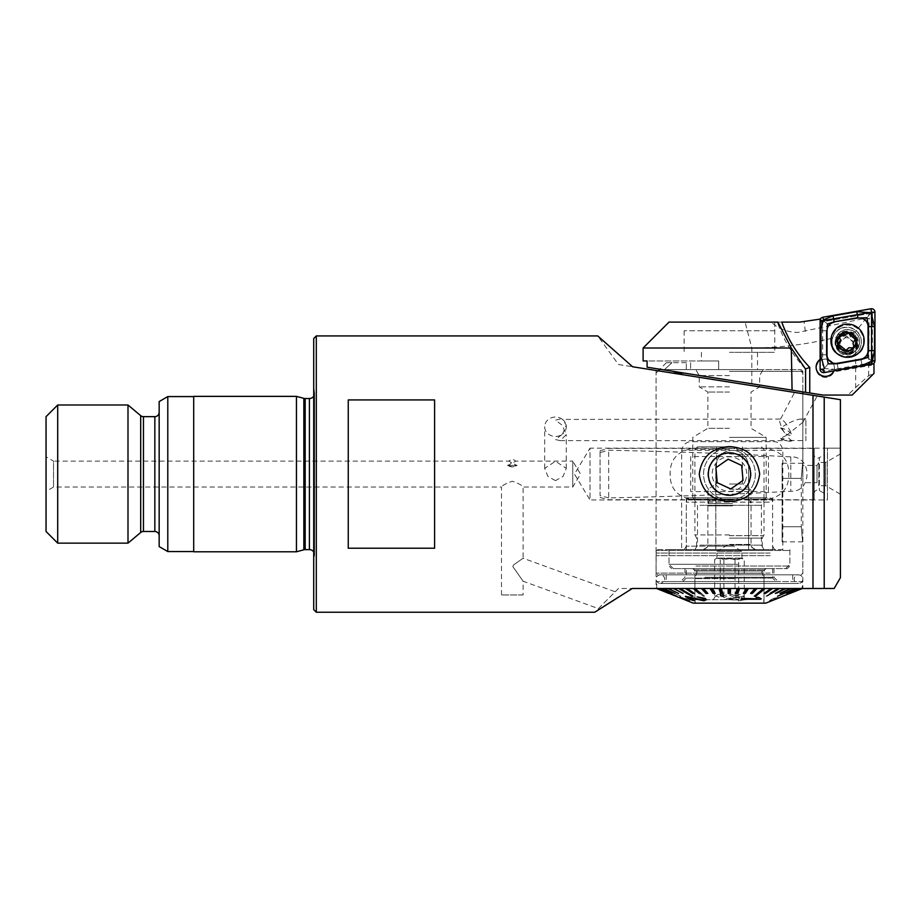 <?xml version="1.0" encoding="UTF-8"?>
<svg xmlns="http://www.w3.org/2000/svg" width="921" height="921" viewBox="0 0 921 921"><rect width="100%" height="100%" fill="white"/><g stroke="black" fill="none" stroke-linecap="round" stroke-linejoin="round"><path stroke-width="0.69" stroke-dasharray="4.61 3.45" d="M501.508 594.954L501.508 487.025L53.533 487.025L46.05 491.342L46.05 456.804L53.533 461.122L53.533 487.025L53.533 461.122L508.703 461.122L512.306 458.957L515.91 461.122L513.216 462.561C513.331 463.539 514.643 464.506 517.13 465.439L512.306 465.439L517.13 465.439C513.906 467.327 510.695 467.327 507.483 465.439L512.306 465.439L507.483 465.439C509.969 464.506 511.282 463.551 511.397 462.561L508.703 461.122L511.397 462.561C511.282 463.539 509.969 464.506 507.483 465.439L512.306 466.912L517.13 465.439C514.643 464.506 513.331 463.551 513.216 462.561L515.91 461.122L572.747 461.122L572.747 487.025L572.747 461.122L580.529 474.073L572.747 487.025L523.093 487.025C522.414 485.505 518.822 483.571 512.306 481.234C505.802 483.571 502.198 485.494 501.508 487.025C502.198 485.494 505.79 483.571 512.306 481.234C518.822 483.571 522.414 485.505 523.093 487.025L523.093 558.241L513.411 565.022L512.847 566.565L523.093 581.209L512.847 566.565L513.411 565.022L523.093 558.241L615.216 591.766L598.374 608.608L523.093 581.209L523.093 594.954L501.508 594.954L523.093 594.954M802.847 463.275L802.847 393.728L656.063 370.472L802.847 393.728L802.847 465.439L817.008 465.439L818.827 462.411L818.827 485.724L817.008 482.708L817.008 465.439L817.008 482.708L802.847 482.708L802.847 465.439L802.847 588.565L789.907 593.343M840.413 453.938L825.734 462.411L825.734 485.724L818.827 485.724L818.827 462.411L825.734 462.411L825.734 485.724L840.413 494.209L840.413 453.938L840.413 494.209M781.043 439.305L781.791 439.628L781.469 438.615C786.269 438.868 786.269 439.167 781.469 439.536L781.469 438.615M560.21 419.067L555.478 420.149L562.328 425.352L566.265 434.585L560.21 440.652L555.478 439.559L562.535 434.102A10.787 9.705 180 0 1 555.478 436.462A10.787 9.705 180 0 1 544.679 426.757A10.787 9.705 180 0 1 555.478 417.063A10.787 9.705 180 0 1 562.535 419.423L780.582 419.067C777.474 417.731 781.848 429.865 786.476 435.414L802.905 422.255L801.005 419.067C797.586 419.193 792.751 420.943 786.476 424.293C783.932 420.943 781.975 419.193 780.582 419.067L794.558 392.415L840.413 399.679L840.413 577.686M780.571 427.874A10.787 5.042 28.5 0 1 783.978 428.887A10.787 5.042 28.5 0 1 792.394 434.977C788.411 435.898 785.417 434.597 783.414 431.086L780.571 427.874L786.476 424.293L792.394 434.977M597.51 610.462L594.759 612.223L618.509 588.473L632.29 588.473L618.509 588.473M729.455 452.487A21.586 21.586 0 0 0 707.869 474.073A21.586 21.586 0 0 0 729.455 495.659C716.446 494.635 709.251 487.451 707.881 474.096C709.228 460.719 716.423 453.523 729.455 452.487C742.464 453.512 749.659 460.684 751.041 474.016C749.717 487.405 742.522 494.623 729.455 495.659A21.586 21.586 0 0 0 751.041 474.073A21.586 21.586 0 0 0 729.455 452.487M754.264 448.17C771.671 447.122 789.021 452.384 788.813 474.05C789.044 495.763 771.66 501.036 754.264 499.976L590.016 499.976L590.016 448.17L574.451 474.073L590.016 499.976L590.016 448.17L840.413 448.17L840.413 499.976L840.413 448.17L840.413 499.976L840.413 448.17L827.461 448.17L827.461 499.976L827.461 448.17M618.509 364.532L632.623 366.765L618.509 364.532L597.729 335.923L600.285 338.18M159.16 535.803L159.16 412.332L159.16 535.803M193.698 396.583L193.698 551.564L193.698 396.583M313.716 551.944A5.181 5.181 0 0 1 314.533 555.524L313.716 561.315L313.716 386.832L314.533 392.622L314.533 555.524L314.533 392.622A5.181 5.181 0 0 1 313.716 396.203M782.067 588.565L632.29 588.473L618.509 597.107M704.657 499.976C687.273 501.024 669.889 495.774 670.108 474.108C669.878 452.395 687.239 447.111 704.657 448.17M754.264 499.976L827.461 499.976M792.371 440.652C790.989 440.514 789.021 438.764 786.476 435.414L780.571 438.292L784.865 440.411L805.875 440.652L805.875 419.067L805.875 440.652M560.21 440.652L787.213 440.652M801.005 419.067L805.875 419.067M555.478 480.635L547.937 476.456L544.691 468.398L555.478 461.237L566.265 468.398L563.03 476.445L555.478 480.635M802.041 588.577L789.976 593.435L802.133 588.577L783.84 588.565M656.063 370.472L656.063 588.473M801.811 588.565L828.75 588.473M562.535 434.102L566.265 425.122L562.535 419.423A10.787 9.705 0 0 1 566.265 426.757A10.787 9.705 0 0 1 562.535 434.102M782.067 588.473L783.84 588.473M632.623 366.765L812.99 395.328L812.99 588.473L802.847 588.473M801.811 588.473L819.287 588.473L802.203 588.473L802.203 581.565L656.719 581.565L802.203 581.565M799.14 588.473L799.912 588.473M794.892 588.473L796.02 588.473M789.159 588.473L790.632 588.473M316.306 612.223L316.306 335.923M605.005 605.661L602.035 607.561M348.253 548.225L348.253 399.921L434.597 399.921L434.597 548.225L348.253 548.225L348.253 399.921L348.253 548.225M313.716 609.633L313.716 338.514M313.716 386.832L313.716 561.315M296.447 551.783L296.447 396.364M193.698 551.783L193.698 396.364M167.795 551.564L167.795 396.583M159.16 546.579L159.16 401.568M127.996 543.148L127.996 404.998M57.701 543.148L57.701 404.998M46.05 531.486L46.05 416.649M46.05 456.804L46.05 491.342M434.597 399.921L434.597 548.225L434.597 399.921M792.394 440.652A10.787 5.042 28.5 0 1 786.396 440.802A10.787 5.042 28.5 0 1 780.571 438.292M799.14 588.565L815.649 588.473M815.649 588.565L816.409 588.473M816.409 588.565L799.912 588.565M794.892 588.565L810.434 588.473M810.434 588.565L811.562 588.473M811.562 588.565L796.02 588.565M789.159 588.565L803.388 588.473M803.388 588.565L804.862 588.473M804.862 588.565L790.632 588.565M801.005 588.577L782.482 596.209L801.961 588.473M801.282 526.743C802.997 546.234 802.997 546.234 801.282 526.743C802.997 546.234 802.997 546.234 801.282 526.743L801.282 478.39L801.282 526.743L782.125 526.743L782.125 541.847L782.125 478.39L782.125 526.743L801.282 526.743M801.282 478.39C802.997 458.9 802.997 458.9 801.282 478.39C802.997 458.9 802.997 458.9 801.282 478.39L782.125 478.39L782.125 463.275L782.125 478.39L801.282 478.39M782.827 549.618L656.063 549.618L782.827 549.618L782.827 450.323C781.48 444.049 777.98 441.171 772.328 441.689L693.064 441.689C686.997 441.159 683.198 444.037 681.644 450.323L681.644 549.618M684.004 373.051L672.318 373.051M729.455 546.165L686.283 546.165L729.455 546.165M729.455 497.812L686.283 497.812L729.455 497.812M729.455 437.371L766.157 437.371L729.455 437.371M729.455 428.3L707.869 428.3L729.455 428.3M729.455 392.058L707.869 392.058L729.455 392.058M729.455 386.866L699.235 386.866L729.455 386.866M729.455 375.584L699.235 375.584L729.455 375.584M643.111 348.011L751.812 348.011C787.328 347.77 821.946 342.313 855.655 331.664L855.655 387.522L847.861 395.063L823.017 395.063L647.095 367.203L662.337 369.62L801.12 369.597L664.502 369.597L671.996 362.69L666.424 362.69L671.996 362.69L664.502 369.597L763.129 369.597L662.337 369.62L802.847 391.874L647.095 367.203L647.095 360.963L718.668 360.963L701.399 360.963L718.668 360.963L718.668 369.597L718.668 360.963L643.111 360.963M715.813 549.618L715.813 466.728A16.405 16.382 90 0 1 732.195 450.323A16.405 16.382 90 0 1 748.577 466.728L748.623 549.618L748.577 466.728A16.405 16.382 90 0 0 732.241 450.323L782.827 450.323M686.283 362.69L671.996 362.69L686.283 362.69L686.283 369.597L690.6 369.597L664.502 369.597L686.283 369.597L686.283 362.69M690.6 362.69L690.6 369.597L690.6 362.69M693.064 441.689L772.328 441.689M715.813 466.728L715.859 549.618M715.859 466.728A16.405 16.382 -90 0 1 732.241 450.323L681.644 450.323M734.521 568.614L693.628 568.614L734.521 568.614M738.688 559.554C740.542 557.965 742.407 557.965 744.272 559.554C741.198 557.965 738.124 557.965 735.039 559.554L727.636 558.345L720.234 559.554C718.38 557.965 716.515 557.965 714.65 559.554C717.724 557.965 720.798 557.965 723.883 559.554L731.286 558.345L738.688 559.554L738.688 597.648L731.286 594.183L723.883 597.648C720.821 593.216 717.747 593.216 714.65 597.648L715.502 595.922L720.234 597.648L727.636 594.183L735.039 597.648C738.101 593.216 741.175 593.216 744.272 597.648L743.42 595.922L738.688 597.648M744.272 597.648L744.272 559.554L741.981 558.08L741.981 551.345L729.455 543.827L716.941 551.345L741.981 551.345L716.941 551.345L716.941 558.08L741.981 558.08L716.941 558.08L714.65 559.554L714.65 597.648M732.126 499.539L710.586 499.539L732.126 499.539M725.921 549.618L754.495 549.618L725.921 549.618M737.997 564.297L669.014 564.297L737.997 564.297M737.997 549.618L669.014 549.618L737.997 549.618M737.387 568.614L673.332 568.614L737.387 568.614M734.336 578.618L694.918 578.618L734.336 578.618M734.336 599.698L694.918 599.698L734.336 599.698M734.313 603.151L695.136 603.151L734.313 603.151M726.899 603.151L747.587 603.151L726.899 603.151M735.039 559.554L735.039 597.648M720.234 559.554L720.234 597.648M723.883 559.554L723.883 597.648M695.931 550.482L789.896 550.482L695.931 550.482M697.37 568.614L787.305 568.614L697.37 568.614M704.795 577.248L773.928 577.248L704.795 577.248M704.795 568.614L773.928 568.614L704.795 568.614M702.401 581.565L778.245 581.565L702.401 581.565M764.545 574.831L666.217 574.831L764.545 574.831M764.545 581.565L666.217 581.565L764.545 581.565M769.219 574.831L657.79 574.831L769.219 574.831M770.175 573.104L656.063 573.104L770.175 573.104M770.175 555.662L656.063 555.662L770.175 555.662M770.129 553.072L656.155 553.072L770.129 553.072M770.129 550.482L656.155 550.482L770.129 550.482M775.528 599.295L772.316 600.296C770.969 600.492 771.487 599.962 773.893 598.696L776.345 597.925L773.893 598.615C771.487 599.87 770.969 600.411 772.316 600.216L775.528 599.214M776.345 597.925L778.567 597.752L777.048 598.685L778.567 597.671L776.345 597.833M779.178 597.694L778.567 597.752L779.178 597.694M780.674 597.234L773.398 598.489C769.622 600.388 768.609 601.263 770.336 601.114L772.661 600.446M765.639 568.614L692.673 568.614L765.639 568.614M771.925 568.614L686.283 568.614L771.925 568.614M683.601 581.565L776.081 581.565L683.601 581.565M800.844 588.577L799.048 588.473L787.536 593.435L799.048 588.473M787.536 593.435L799.048 588.577M798.53 588.577L795.836 588.473L784.876 593.435L795.836 588.473M784.876 593.435L795.836 588.577M795.122 588.577L791.588 588.473L781.342 593.435L791.588 588.473M781.342 593.435L791.588 588.577M790.678 588.577L786.361 588.473L777.002 593.435L786.361 588.473M777.002 593.435L786.361 588.577M785.268 588.577L780.225 588.473L767.135 596.209L765.881 596.209L780.225 588.473M765.881 596.209L778.97 588.577L780.225 588.577M778.97 588.577L773.295 588.473L766.134 593.435L773.295 588.473M766.134 593.435L764.741 593.435L771.902 588.577L773.295 588.577M771.902 588.577L765.673 588.473L759.779 593.435L765.673 588.473M759.779 593.435L758.271 593.435L764.165 588.577L765.673 588.577M764.165 588.577L757.476 588.473L752.964 593.435L757.476 588.473M752.964 593.435L751.363 593.435L755.876 588.577L757.476 588.577M755.876 588.577L748.842 588.473L745.768 593.435L748.842 588.473M745.768 593.435L744.099 593.435L747.173 588.577L748.842 588.577M747.173 588.577L739.908 588.473L737.399 596.209L735.695 596.209L737.399 596.117L739.908 588.473M735.695 596.209L738.193 588.577L739.908 588.577M738.193 588.577L730.802 588.473L730.721 593.435L730.802 588.473M730.721 593.435L728.995 593.435L729.075 588.577L730.802 588.577M729.075 588.577L721.673 588.473L723.112 593.435L721.673 588.473M723.112 593.435L721.396 593.435L719.957 588.577L721.673 588.577M719.957 588.577L712.67 588.473L715.594 593.435L712.67 588.473M715.594 593.435L713.925 593.435L711 588.577L712.67 588.577M711 588.577L703.932 588.473L708.307 593.435L703.932 588.473M708.307 593.435L706.695 593.435L702.32 588.577L703.932 588.577M702.32 588.577L695.597 588.577L704.634 596.209L703.114 596.209L704.634 596.117L695.597 588.473M703.114 596.209L694.077 588.577L695.597 588.577M694.077 588.577L687.791 588.577L694.837 593.435L687.791 588.473M694.837 593.435L693.432 593.435L686.387 588.577L687.791 588.577M686.387 588.577L680.654 588.577L688.862 593.435L680.654 588.473M688.862 593.435L687.596 593.435L679.387 588.577L680.654 588.577M679.387 588.577L674.276 588.577L683.532 593.435L674.276 588.473M683.532 593.435L674.276 588.577M673.17 588.577L668.773 588.577L678.927 593.435L668.773 588.473M678.927 593.435L668.773 588.577M667.84 588.577L664.225 588.577L680.607 596.209L664.225 588.473M680.607 596.209L664.225 588.577M663.477 588.577L660.702 588.577L672.169 593.435L660.702 588.473M672.169 593.435L660.702 588.577M660.161 588.577L658.273 588.577L670.12 593.435L658.273 588.473M670.12 593.435L658.273 588.577M657.928 588.577L669.014 593.435L656.961 588.473M669.014 593.435L656.961 588.577M656.834 588.577L669.014 593.343M656.88 588.473L676.751 596.117M695.493 603.151L763.993 603.151L695.493 603.151M682.185 597.522L680.331 596.762C678.927 596.624 679.491 597.13 682.024 598.259L689.656 600.791L689.449 599.744L694.02 599.985L693.283 600.469C694.664 600.239 694.146 599.513 691.729 598.282L685.109 596.843L690.808 598.489L691.567 599.686L685.685 598.362L687.837 599.997L682.185 597.522M689.656 600.791L689.449 599.744L689.656 600.791M688.471 599.87L687.837 600.078L688.471 599.87M741.347 599.157L746.643 598.754L746.39 599.49L738.331 600.849L738.607 600.008L724.274 599.513L724.47 598.903L742.222 596.486L741.347 599.237L742.222 596.486M765.719 603.151L693.191 603.151M668.945 593.343L656.834 588.473M657.928 588.473L670.12 593.343M660.161 588.473L672.169 593.343M663.477 588.473L680.607 596.117M667.84 588.473L678.927 593.343M673.17 588.473L683.532 593.343M679.387 588.473L687.596 593.343L688.862 593.343M686.387 588.473L693.432 593.343L694.837 593.343M694.077 588.473L703.114 596.117M702.32 588.473L706.695 593.343L708.307 593.343M711 588.473L713.925 593.343L715.594 593.343M719.957 588.473L721.396 593.343L723.112 593.343M729.075 588.473L728.995 593.343L730.721 593.343M738.193 588.473L735.695 596.117M747.173 588.473L744.099 593.343L745.768 593.343M755.876 588.473L751.363 593.343L752.964 593.343M764.165 588.473L758.271 593.343L759.779 593.343M771.902 588.473L764.741 593.343L766.134 593.343M778.97 588.473L765.881 596.117M785.268 588.473L777.002 593.343M790.678 588.473L781.342 593.343M795.122 588.473L784.876 593.343M798.53 588.473L787.536 593.343M800.844 588.473L782.171 596.117L802.041 588.473M772.661 600.365L770.336 601.022C768.598 601.171 769.622 600.308 773.398 598.408L780.548 596.946M790.034 593.435L802.203 588.473M800.994 588.473L788.802 593.343M787.294 593.435L798.76 588.473L800.648 588.473M778.314 596.209L795.445 588.473L798.219 588.473M778.314 596.117L777.566 596.117M780.927 593.435L791.081 588.473L794.696 588.473M780.927 593.343L779.995 593.343M776.495 593.435L785.751 588.473L790.149 588.473M776.495 593.343L775.39 593.343M771.326 593.435L779.534 588.473L784.646 588.473M771.326 593.343L770.06 593.343M765.489 593.435L772.535 588.473L778.268 588.473M765.489 593.343L764.085 593.343M755.807 596.209L764.844 588.473L771.13 588.473M755.807 596.117L754.287 596.117M752.227 593.435L756.602 588.473L763.325 588.473M752.227 593.343L750.615 593.343M744.997 593.435L747.921 588.473L754.99 588.473M744.997 593.343L743.328 593.343M737.525 593.435L738.964 588.473L746.252 588.473M737.525 593.343L735.81 593.343M729.846 588.473L737.249 588.473M729.927 593.343L728.2 593.343L728.12 588.473L720.729 588.473M723.227 596.117L721.523 596.117L719.013 588.473L711.749 588.473M714.823 593.343L713.153 593.343L710.079 588.473L703.045 588.473M707.558 593.343L705.958 593.343L701.445 588.473L694.756 588.473M700.651 593.343L699.143 593.343L693.248 588.473L687.02 588.473M694.181 593.343L692.788 593.343L685.627 588.473L679.951 588.473M693.041 596.117L691.786 596.117L678.696 588.473L673.654 588.473M683.014 593.343L672.56 588.473L668.243 588.473M678.489 593.343L667.334 588.473L663.799 588.473M674.771 593.343L663.085 588.473L660.392 588.473M671.916 593.343L659.873 588.473L658.078 588.473M685.397 596.29L692.35 600.239L694.25 600.48M697.105 596.831L704.197 599.375M703.517 598.65L702.723 599.939M689.345 597.671L704.001 600.711L706.372 599.64M756.049 597.418L757.166 598.892M740.91 599.168L761.195 598.708M771.729 599.951L772.339 600.296L771.729 599.951M742.222 596.578L724.274 599.594L738.607 600.101L738.331 600.929L746.39 599.583L746.643 598.754M746.643 598.846L741.347 599.237M739.494 597.407L738.849 599.341L728.879 599.191L739.494 597.326L728.879 599.111L738.849 599.26L739.494 597.326M682.024 598.339C679.502 597.211 678.938 596.716 680.331 596.843L687.837 600.078L685.685 598.443L691.567 599.778L690.808 598.569L685.109 596.923L691.729 598.374C694.146 599.583 694.664 600.319 693.283 600.55L689.449 599.836L689.656 600.872L682.024 598.259M729.455 446.869L697.508 446.869L729.455 446.869M729.455 449.46L694.918 449.46L729.455 449.46M729.455 489.178L751.041 489.178L729.455 489.178M729.455 483.997L742.407 483.997L729.455 483.997M729.455 549.618L696.644 549.618L729.455 549.618M729.455 534.94L694.918 534.94L729.455 534.94M769.357 549.618L686.283 549.618L769.357 549.618M769.357 502.129L686.283 502.129L769.357 502.129M697.542 549.618L763.993 549.618L697.542 549.618M699.937 545.14L761.402 545.14L699.937 545.14M699.937 505.295L761.402 505.295L699.937 505.295M695.942 497.812L765.719 497.812L695.942 497.812M767.066 497.812L688.77 497.812L767.066 497.812M814.187 493.495A3.454 3.454 0 0 1 819.368 490.513L824.548 493.495L824.548 454.64L819.368 457.633L819.368 490.513L819.368 457.633A3.454 3.454 0 0 1 814.187 454.64L814.187 493.495L814.187 454.64M608.689 497.916L600.055 495.59L600.055 450.703L600.055 452.556L608.689 450.231C679.122 451.727 739.828 453.961 790.794 456.908C812.38 455.653 812.437 492.459 790.794 491.238C739.828 494.186 679.122 496.419 608.689 497.916L608.689 450.231M600.055 450.703L608.689 448.389L814.187 448.389L814.187 499.758L814.187 448.389M600.055 497.444L608.689 499.758L814.187 499.758M768.425 491.595L768.425 456.551L690.715 456.551L690.715 491.595L768.425 491.595L768.425 456.551M600.055 452.556L600.055 495.59M690.715 456.551L690.715 491.595M824.548 454.64L824.548 493.495M752.941 485.01A25.903 25.903 0 0 0 740.403 450.588A25.903 25.903 0 0 0 705.981 463.136A25.903 25.903 0 0 0 718.518 497.547A25.903 25.903 0 0 0 752.941 485.01A25.903 25.903 0 0 0 740.403 450.588A25.903 25.903 0 0 0 705.981 463.136A25.903 25.903 0 0 0 718.518 497.547A25.903 25.903 0 0 0 752.941 485.01M745.112 481.361A17.269 17.269 0 0 0 736.754 458.416A17.269 17.269 0 0 0 713.81 466.774A17.269 17.269 0 0 0 722.168 489.73A17.269 17.269 0 0 0 745.112 481.361M741.704 465.496L743.017 480.394L730.767 488.97L717.217 482.65L715.905 467.753L728.154 459.176L741.704 465.496M825.389 359.098A9.06 9.049 0 0 0 816.328 368.147A9.06 9.049 0 0 0 825.389 377.207A9.06 9.049 0 0 0 834.461 368.147A9.06 9.049 0 0 0 825.389 359.098A9.06 9.049 180 0 1 834.092 370.656L871.554 364.06L871.554 314.924L869.838 313.474L821.382 322.016L821.382 359.996A9.06 9.049 180 0 1 825.389 359.063M820.231 319.76L820.254 359.639A9.06 9.049 0 0 0 825.389 376.148A9.06 9.049 0 0 0 833.643 370.852L833.885 370.829A9.279 9.268 180 0 1 833.85 370.898A9.279 9.268 180 0 0 833.885 370.829L872.728 363.991M820.254 359.639L821.382 359.996M846.698 331.111A11.651 11.639 0 0 0 835.048 342.75A11.651 11.639 0 0 0 846.698 354.401A11.651 11.639 0 0 0 858.36 342.75A11.651 11.639 0 0 0 846.698 331.111M846.698 334.07A8.853 8.842 0 0 0 837.857 342.9A8.853 8.842 0 0 0 846.698 351.741A8.853 8.842 0 0 0 855.551 342.9A8.853 8.842 0 0 0 846.698 334.07M846.698 335.946L837.857 344.938L846.698 353.676L855.551 344.684L846.698 335.946M729.455 352.329L774.791 352.329L729.455 352.329M729.455 322.108L774.791 322.108L729.455 322.108M800.487 322.051L799.796 322.108M793.557 322.108L771.257 322.108C778.268 328.739 787.156 332.182 797.931 332.423L867.098 317.906L869.09 318.896L871.554 314.924L869.838 313.474L855.655 331.664M751.812 383.792L751.812 348.011L745.101 322.108L669.014 322.108M805.299 368.757A129.516 129.343 180 0 1 777.312 322.108L777.9 322.108M805.345 368.803C792.682 355.218 783.345 339.653 777.312 322.108L781.802 322.108M745.101 322.108L771.257 322.108M855.655 387.522L868.664 375.699L873.971 373.442M868.664 375.699L869.09 318.896M873.499 363.576L871.554 364.06M729.455 369.597L757.523 369.597L729.455 369.597M718.668 369.597L662.636 369.597L718.668 369.597M847.861 395.063L852.155 395.063M821.382 322.016L821.382 359.455M821.382 320.197L820.484 319.069M834.092 370.656L872.82 363.3M834.092 370.115L833.643 370.852M869.838 312.449L869.838 313.474L820.231 322.212L820.231 321.187L820.231 359.386A9.279 9.268 180 0 0 820.116 359.455A9.279 9.268 180 0 1 820.231 359.386L820.231 360.41A9.279 9.268 0 0 0 823.478 377.184A9.279 9.268 0 0 0 833.885 371.865L871.554 365.223L871.554 313.888M774.791 330.743L684.13 330.743L774.791 330.743L774.791 322.108L684.13 322.108L774.791 322.108L774.791 352.329M684.13 330.743L684.13 352.329M820.231 322.212L820.231 360.41M833.885 371.865L833.885 370.829L871.554 364.198L871.554 365.223M835.451 341.76L835.451 341.564A12.088 12.077 0 0 0 847.539 353.641A12.088 12.077 0 0 0 859.627 341.564A12.088 12.077 0 0 0 847.539 329.488A12.088 12.077 0 0 0 835.451 341.564C834.679 357.106 860.387 357.106 859.627 341.564L859.627 341.76A12.088 12.077 0 0 0 847.539 329.695A12.088 12.077 0 0 0 835.451 341.76A12.088 12.077 0 0 0 847.539 353.837A12.088 12.077 0 0 0 859.627 341.76M864.151 340.689L864.151 341.023C865.187 362.448 829.879 362.448 830.915 341.023A16.624 16.601 0 0 0 847.539 357.624A16.624 16.601 0 0 0 864.151 341.023A16.624 16.601 0 0 0 847.539 324.434A16.624 16.601 0 0 0 830.915 341.023L830.915 340.689M823.409 320.773A0.933 0.933 0 0 0 822.649 321.682L822.649 370.277A0.933 0.933 0 0 0 823.742 371.198L871.657 362.759A0.933 0.933 0 0 0 872.429 361.838L872.429 313.244A0.933 0.933 0 0 0 871.335 312.334L823.409 320.773L822.971 317.215M868.964 312.599L870.748 313.198L871.554 314.717M837.235 363.749L838.283 369.689L824.33 368.435L823.57 369.309M827.495 323.95L823.374 320.531M870.748 313.198L866.926 317.71M828.152 363.853L824.33 368.435M871.703 361.032L867.582 357.544M847.113 349.704A1.773 1.773 180 0 1 843.671 349.174A3.108 3.108 0 0 0 840.297 346.25A1.773 1.773 180 0 1 839.043 343.003A3.108 3.108 0 0 0 839.894 338.629A1.773 1.773 180 0 1 842.07 335.912A3.108 3.108 0 0 0 846.295 334.473A1.773 1.773 180 0 1 849.738 335.002A3.108 3.108 0 0 0 853.111 337.926A1.773 1.773 180 0 1 854.366 341.173A3.108 3.108 0 0 0 853.514 345.548A1.773 1.773 180 0 1 851.326 348.253A3.108 3.108 0 0 0 847.113 349.704L847.113 349.312M843.049 332.493A10.787 10.776 0 0 0 835.911 342.624A10.787 10.776 0 0 0 850.359 352.766A10.787 10.776 0 0 0 857.497 342.624A10.787 10.776 0 0 0 843.049 332.493M850.359 354.32A10.787 10.776 0 0 0 857.497 344.178A10.787 10.776 0 0 0 843.049 334.035A10.787 10.776 0 0 0 835.911 344.178A10.787 10.776 0 0 0 850.359 354.32M848.966 350.682A6.689 6.677 0 0 0 852.996 342.128A6.689 6.677 0 0 0 844.442 338.099A6.689 6.677 0 0 0 840.413 346.653A6.689 6.677 0 0 0 848.966 350.682M841.736 327.991A14.678 14.655 0 0 0 832.895 346.745A14.678 14.655 0 0 0 861.377 341.783A14.678 14.655 0 0 0 841.736 327.991M851.672 355.874A14.678 14.655 0 0 0 861.377 342.082A14.678 14.655 0 0 0 841.736 328.29A14.678 14.655 0 0 0 832.02 342.082A14.678 14.655 0 0 0 851.672 355.874M140.683 532.499L140.683 415.647M143.457 531.486L143.457 416.649M154.843 531.486L154.843 416.649M303.849 549.802L303.849 398.344M305.185 549.618L305.185 398.517M309.398 549.618L309.398 398.517M824.214 588.473L824.214 397.112M732.368 500.828L708.917 500.828L732.368 500.828M732.471 503.626L708.168 503.626L732.471 503.626M732.506 505.859L707.869 505.859L732.506 505.859M732.506 546.165L707.869 546.165L732.506 546.165M724.862 573.253L762.047 573.253L724.862 573.253M695.931 566.024L789.896 566.024L695.931 566.024M694.918 569.903L764.58 569.903L694.918 569.903M695.205 570.974L764.292 570.974L695.205 570.974M771.925 578.112L686.283 578.112L771.925 578.112M695.493 573.207L763.993 573.207L695.493 573.207M729.455 535.665L763.279 535.665L729.455 535.665M729.455 538.106L762.266 538.106L729.455 538.106M729.455 544.438L751.041 544.438L729.455 544.438M768.609 499.101L687.101 499.101L768.609 499.101M790.794 456.908L790.794 491.238M729.455 371.324L802.847 371.324L729.455 371.324M805.334 331.456L804.114 321.567M831.479 341.092A16.06 16.037 0 0 0 847.539 357.129A16.06 16.037 0 0 0 863.587 341.092A16.06 16.037 0 0 0 847.539 325.067A16.06 16.037 0 0 0 831.479 341.092M822.649 321.682L820.116 320.612M871.335 312.334L870.898 308.777M872.429 313.244L874.95 312.173M872.429 361.838L874.95 360.767M871.657 362.759L872.095 364.163M823.742 371.198L824.18 372.602M822.649 370.277L820.116 369.206M826.598 330.754L820.553 330.754M826.598 354.827L820.553 354.827M860.985 359.57L862.033 365.51M850.244 352.294A10.453 10.442 0 0 0 856.542 338.928A10.453 10.442 0 0 0 843.164 332.642A10.453 10.442 0 0 0 836.867 346.008A10.453 10.442 0 0 0 850.244 352.294M314.579 554.799L314.579 393.336L314.579 554.799M544.679 468.398L544.679 426.757M566.265 468.398L566.265 434.585M784.865 440.411L786.396 440.802M802.905 422.255L817.192 395.995M566.265 425.122L566.265 426.757M802.847 549.618L802.847 541.847M801.12 369.597L802.847 371.324L802.847 391.874L802.847 373.051L799.393 369.597M686.283 497.812L686.283 546.165L684.291 549.618M692.765 497.812L692.765 437.371L707.869 428.3L707.869 392.058L699.235 386.866L699.235 375.584L695.781 369.597M666.424 362.69L659.885 369.229M658.296 370.829L656.063 373.051L656.063 549.618M766.157 497.812L766.157 437.371L751.041 428.3L751.041 392.058L759.675 386.866L759.675 375.584L763.129 369.597M774.63 549.618L772.627 546.165L772.627 497.812M782.125 541.847L802.859 541.847M782.125 463.275L802.859 463.275M763.993 599.698L763.993 578.618L761.84 572.068L765.293 568.614M694.918 599.698L694.918 578.618L697.082 572.068L693.628 568.614M754.495 549.618L751.041 546.165L751.041 505.859L750.005 500.828L748.336 499.539M710.586 499.539L708.917 500.828L707.869 505.859L707.869 546.165L704.415 549.618M785.578 568.614L789.896 564.297L789.896 549.618M763.785 603.151L763.785 599.698M715.502 595.922L711.323 603.151M743.42 595.922L747.587 603.151M695.136 603.151L695.136 599.698M673.332 568.614L669.014 564.297L669.014 549.618M660.553 574.831L660.38 574.831C657.767 575.095 656.328 576.534 656.063 579.148C656.328 581.773 657.767 583.212 660.38 583.465L798.53 583.465C801.155 583.212 802.594 581.773 802.847 579.148C802.64 576.581 801.201 575.141 798.53 574.831L660.38 574.831C663.051 575.141 664.49 576.581 664.697 579.148C665.215 580.829 663.776 582.268 660.38 583.465L798.53 583.465C795.18 582.325 793.741 580.886 794.213 579.148C794.478 576.534 795.917 575.095 798.53 574.831L660.553 574.831M669.014 550.482L669.014 566.024L671.605 568.614M684.994 568.614L684.994 577.248L680.677 581.565M792.705 574.831L792.705 581.565M801.12 574.831L802.847 573.104L802.767 550.482M656.155 550.482L656.063 573.104L657.79 574.831M666.217 574.831L666.217 581.565M773.928 568.614L773.928 577.248L778.245 581.565M789.896 550.482L789.896 566.024L787.305 568.614M763.993 603.151L763.993 573.207L764.58 569.903L766.249 568.614M694.918 603.151L694.918 573.207L694.342 569.903L692.673 568.614M682.829 581.565L686.283 578.112L686.283 568.614M772.627 568.614L772.627 578.112L776.081 581.565M656.719 588.473L656.719 581.565M668.945 593.4L656.788 588.507M789.907 593.423L802.087 588.531M697.508 446.869L694.918 449.46L694.918 534.94L696.644 538.106L696.644 549.618M761.402 446.869L763.993 449.46L763.993 534.94L762.266 538.106L762.266 549.618M742.407 446.869L742.407 483.997L751.041 489.178L751.041 544.438C751.985 545.716 748.992 546.947 756.222 549.618M716.503 446.869L716.503 483.997L707.869 489.178L707.869 544.438C707.052 545.393 709.93 546.901 702.688 549.618M686.283 549.618L686.283 502.129L687.101 499.101L688.77 497.812M765.719 497.812L761.402 505.295L761.402 545.14L763.993 549.618M770.152 497.812L771.821 499.101L772.627 502.129L772.627 549.618M694.918 549.618L697.508 545.14L697.508 505.295L693.191 497.812M816.328 368.147L816.328 367.099M837.857 344.938L837.857 342.9M701.399 352.329L701.399 360.963M757.523 352.329L757.523 369.597M855.551 344.684L855.551 342.9M816.11 367.088L816.11 368.112M856.818 342.543C856.588 347.102 854.354 350.268 850.129 352.029C845.42 352.778 839.192 354.297 836.59 342.543C836.821 337.972 839.054 334.807 843.279 333.045C847.988 332.297 854.216 330.777 856.818 342.543M857.497 344.178L857.497 342.624M835.911 344.178L835.911 342.624"/><path stroke-width="1.38" d="M729.455 501.531C711.772 500.471 701.698 491.342 699.246 474.131C701.664 456.851 711.737 447.675 729.455 446.604C747.127 447.664 757.2 456.804 759.675 474.004C757.258 491.296 747.184 500.471 729.455 501.531M632.623 366.765L597.729 335.923L316.306 335.923L316.306 612.223L594.759 612.223L632.29 588.473L824.214 588.473C837.316 588.473 837.316 588.473 824.214 588.473L824.214 397.112L632.623 366.765L600.285 338.18M57.701 404.998L46.05 416.649L46.05 531.486L57.701 543.148L127.996 543.148L127.996 404.998L57.701 404.998L57.701 543.148M159.16 412.332A4.317 4.317 0 0 1 154.843 416.649L143.457 416.649A4.317 4.317 0 0 1 140.683 415.647L127.996 404.998M143.457 416.649L143.457 531.486A4.317 4.317 0 0 0 140.683 532.499L127.996 543.148M143.457 531.486L154.843 531.486A4.317 4.317 0 0 1 159.16 535.803M167.795 551.564L167.795 396.583L159.16 401.568L159.16 546.579L167.795 551.564L193.698 551.564M167.795 396.583L193.698 396.583M193.698 396.364L193.698 551.783L296.447 551.783L296.447 396.364L193.698 396.364M313.716 396.203A5.181 5.181 0 0 1 309.398 398.517L305.185 398.517A5.181 5.181 0 0 1 303.849 398.344L296.447 396.364M305.185 398.517L305.185 549.618A5.181 5.181 0 0 0 303.849 549.802L296.447 551.783M305.185 549.618L309.398 549.618A5.181 5.181 0 0 1 313.716 551.944M316.306 335.923L313.716 338.514L313.716 609.633L316.306 612.223M824.214 397.112L840.413 399.679L840.413 577.686L834.184 588.473L812.99 588.473L812.99 395.328L803.089 393.762M434.597 399.921L348.253 399.921L348.253 548.225L434.597 548.225L434.597 399.921M828.75 588.473L802.087 588.531M802.203 588.565L789.976 593.435M618.509 597.107L605.005 605.661M602.035 607.561L600.434 608.585M599.974 608.885L597.51 610.462M672.318 373.051L684.004 373.051M780.697 597.222L765.719 603.151L693.191 603.151L656.788 588.473M657.767 588.577L676.751 596.209L657.767 588.473M795.445 588.577L777.566 596.209L795.445 588.473M764.844 588.577L763.325 588.577L754.287 596.209L755.807 596.209L764.844 588.473M721.523 596.209L723.227 596.117L720.729 588.473L719.013 588.577L721.523 596.209M691.786 596.209L693.041 596.117L679.951 588.473L678.696 588.577L691.786 596.209M789.907 593.343L801.961 588.473L789.907 593.343M788.802 593.343L800.648 588.473L788.802 593.343M786.753 593.343L798.219 588.473L786.753 593.343M777.566 596.209L794.696 588.577M779.995 593.343L790.149 588.473L779.995 593.343M775.39 593.343L784.646 588.473L775.39 593.343M770.06 593.343L778.268 588.473L770.06 593.343M764.085 593.343L771.13 588.473L764.085 593.343M754.287 596.209L763.325 588.577M750.615 593.343L754.99 588.473L750.615 593.343M743.328 593.343L746.252 588.473L743.328 593.343M735.81 593.343L737.249 588.473L735.81 593.343M729.846 588.473L729.927 593.435L729.846 588.473M711.749 588.473L714.823 593.435L711.749 588.473M703.045 588.473L707.558 593.435L703.045 588.473M694.756 588.473L700.651 593.435L694.756 588.473M687.02 588.473L694.181 593.435L687.02 588.473M673.654 588.473L683.014 593.435L673.654 588.473M668.243 588.473L678.489 593.435L668.243 588.473M663.799 588.473L674.771 593.435L663.799 588.473M660.392 588.473L671.916 593.435L660.392 588.473M658.078 588.577L676.751 596.209M702.723 600.032L685.397 596.29L702.723 600.032L703.517 598.65L697.105 596.912L705.175 598.477L706.372 599.732L704.001 600.803L689.081 597.602L694.25 600.573L692.35 600.331L685.397 596.371M706.372 599.732L705.175 598.397L697.105 596.912M694.25 600.573L689.081 597.522M757.166 598.8L741.808 598.431L740.91 599.168L741.808 598.523L757.166 598.892L756.049 597.499L758.386 597.418L761.195 598.788L760.619 599.26L740.91 599.26M761.195 598.788L758.386 597.326L756.049 597.499M656.788 588.577L668.853 593.435L656.88 588.577M660.392 588.577L671.916 593.435M673.654 588.577L683.014 593.435M668.243 588.577L678.489 593.435M663.799 588.577L674.771 593.435M687.02 588.577L685.627 588.577L692.788 593.435L694.181 593.435M711.749 588.577L710.079 588.577L713.153 593.435L714.823 593.435M703.045 588.577L701.445 588.577L705.958 593.435L707.558 593.435M694.756 588.577L693.248 588.577L699.143 593.435L700.651 593.435M693.041 596.209L679.951 588.577M729.846 588.577L728.12 588.577L728.2 593.435L729.927 593.435M750.615 593.435L752.227 593.435L756.602 588.473M756.602 588.577L754.99 588.577M743.328 593.435L744.997 593.435L747.921 588.473M747.921 588.577L746.252 588.577M735.81 593.435L737.525 593.435L738.964 588.473M738.964 588.577L737.249 588.577M723.227 596.209L720.729 588.577M764.085 593.435L765.489 593.435L772.535 588.473M772.535 588.577L771.13 588.577M779.995 593.435L791.081 588.473M791.081 588.577L790.149 588.577M775.39 593.435L785.751 588.473M785.751 588.577L784.646 588.577M770.06 593.435L771.326 593.435L779.534 588.473M779.534 588.577L778.268 588.577M786.753 593.435L798.76 588.473M780.697 597.13L802.087 588.473M788.802 593.435L800.994 588.473M704.197 599.295L703.517 598.65M748.6 482.995A21.114 21.114 0 0 0 738.377 454.928A21.114 21.114 0 0 0 710.321 465.151A21.114 21.114 0 0 0 720.544 493.219A21.114 21.114 0 0 0 748.6 482.995M741.704 465.496L728.154 459.176L715.905 467.753L717.217 482.65L730.767 488.97L743.017 480.394L741.704 465.496M833.85 370.898A9.279 9.268 180 0 1 816.536 369.839A9.279 9.268 180 0 1 820.116 359.455A9.279 9.268 180 0 0 816.11 367.088L816.11 367.088A9.279 9.268 180 0 0 833.85 370.898M820.484 319.069L799.796 322.108L781.802 322.108A125.198 125.026 0 0 0 809.755 367.41L805.576 368.907L805.576 392.311L792.072 390.17L791.3 348.011L643.111 348.011L643.111 360.963L647.095 360.963L647.095 367.203L792.072 390.17M872.728 363.991L873.971 363.772L873.971 373.442L852.155 395.063L823.017 395.063L805.576 392.311M643.111 348.011L669.014 322.108L777.9 322.108L791.3 348.011L805.299 368.757M820.231 318.735L820.231 319.76M820.231 321.187L869.838 312.449L871.554 313.888L871.554 364.198M864.151 340.689A16.624 16.601 0 0 0 847.539 324.088A16.624 16.601 0 0 0 830.915 340.689A16.624 16.601 0 0 0 847.539 357.29A16.624 16.601 0 0 0 864.151 340.689M834.161 322.246A8.634 8.623 0 0 0 827.023 330.743L827.023 354.815A8.634 8.623 0 0 0 837.166 363.311L860.905 359.132A8.634 8.623 0 0 0 868.043 350.636L868.043 326.564A8.634 8.623 0 0 0 857.912 318.067L834.092 321.843L827.495 323.95L827.023 330.743M822.971 317.215A3.454 3.454 0 0 0 820.116 320.612L820.116 369.206A3.454 3.454 0 0 0 824.18 372.602L872.095 364.163A3.454 3.454 0 0 0 874.95 360.767L874.95 312.173A3.454 3.454 0 0 0 870.898 308.777L822.971 317.215L823.42 319.806L833.045 315.891L856.783 311.712L868.964 312.599M870.748 313.198L871.496 312.277L874.95 312.173M871.554 314.717L874.513 326.575L874.513 350.648L872.394 360.848L862.033 365.51L838.283 369.689M824.33 368.435L820.553 354.827L820.553 330.754L823.42 319.806M826.598 330.754L826.598 354.827L828.152 363.853L837.235 363.749L860.985 359.57L867.582 357.544L868.468 350.648L868.468 326.575L866.926 317.71L857.912 318.067M846.042 350.348L848.874 347.724L852.742 347.942L853.917 346.273L852.961 343.395L855.172 339.273L849.738 334.599C848.874 332.596 847.723 332.423 846.295 334.081L844.534 335.693L842.07 335.52L839.492 337.098L840.447 340.022L838.225 344.086L846.042 350.348M855.644 338.468A9.498 9.486 0 0 0 843.486 332.757A9.498 9.486 0 0 0 837.765 344.891A9.498 9.486 0 0 0 849.922 350.602A9.498 9.486 0 0 0 855.644 338.468M843.636 333.16A9.06 9.049 0 0 0 838.168 344.742A9.06 9.049 0 0 0 849.772 350.199A9.06 9.049 0 0 0 855.229 338.617A9.06 9.049 0 0 0 843.636 333.16M140.683 415.647L140.683 532.499M154.843 416.649L154.843 531.486M303.849 398.344L303.849 549.802M309.398 398.517L309.398 549.618M809.755 367.41L809.755 392.968M778.406 323.444L777.359 322.108M872.394 360.848L874.95 360.767M871.646 361.723L872.095 364.163M820.116 369.206L823.57 369.309L824.18 372.602M871.496 312.277L870.898 308.777M822.683 320.692L820.116 320.612M856.783 311.712L857.831 317.653L834.092 321.843L833.045 315.891M874.513 326.575L868.043 326.564M874.513 350.648L868.043 350.636M802.847 393.728L802.847 391.874M659.885 369.229L658.296 370.829"/></g></svg>
